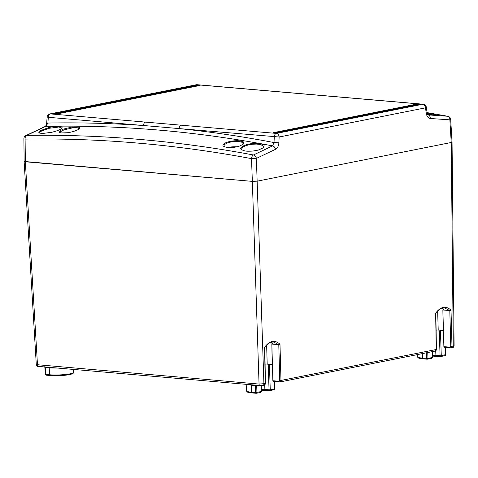 <?xml version="1.0" encoding="UTF-8"?>
<svg xmlns="http://www.w3.org/2000/svg" width="478" height="478" viewBox="0 0 478 478"><rect width="100%" height="100%" fill="white"/><g stroke="black" fill="none" stroke-linecap="round" stroke-linejoin="round"><path stroke-width="0.72" d="M265.105 364.917L269.443 365.12L272.179 364.571L267.196 364.14A10.797 1.524 178 0 0 265.093 364.015M436.127 330.836L439.258 331.093L443.202 330.489L442.873 309.983L443.877 346.646L450.162 347.189L450.784 346.407L449.804 310.58L442.873 309.983M257.176 385.286L256.704 385.638L256.931 392.48A0.866 0.645 78.7 0 1 256.447 393.257L256.447 393.257A0.866 0.645 78.7 0 1 256.304 393.263L256.065 393.275A0.866 0.556 -85.1 0 1 255.957 393.28L255.957 393.28A0.866 0.556 -85.1 0 1 255.473 392.552L261.364 391.56L261.299 385.561M275.035 381.33L274.408 382.113L273.434 381.462L279.63 382.012A0.866 0.556 -85.1 0 1 279.14 381.271L279.761 380.488L278.782 344.662L271.857 344.064L272.179 364.571M279.528 381.988L273.434 381.462L272.86 380.733L271.857 344.064M264.209 385.143L264.214 385.143C264.788 385.119 265.188 384.569 265.404 383.505L264.209 385.143L262.948 385.393A1.727 1.297 -101.3 0 1 262.667 385.411L260.235 385.519A1.727 1.117 -85.1 0 1 260.026 385.531A1.727 1.117 -85.1 0 1 259.052 384.061L265.194 383.589L264.621 347.291C269.622 340.587 274.742 339.565 279.989 344.226L278.794 344.668L273.667 342.075C270.261 341.955 267.316 343.754 264.824 347.476M38.676 366.393A1.727 1.117 -85.1 0 1 38.467 366.405C37.786 366.751 37.057 366.16 36.286 364.624L259.052 384.061L252.348 181.377L257.218 181.156L451.226 142.492L452.051 142.145L451.226 142.492L449.87 119.847L430.248 118.478C428.174 118.156 426.854 116.459 426.298 113.394L425.504 107.831L279.134 137.001L179.125 128.588C210.888 131.856 242.519 136.517 274.025 142.569L274.27 136.798A3.454 2.235 94.9 0 1 276.392 133.416L422.761 104.246L327.615 96.03L196.811 84.737L50.435 113.907L276.392 133.416A3.454 2.587 78.7 0 1 279.134 137.001L278.883 142.773C278.638 145.987 277.509 148.174 275.495 149.315A3.454 2.474 -115.4 0 0 272.568 145.892C197.432 131.432 121.878 124.907 45.906 126.317L26.649 135.399C102.095 134.264 177.696 140.789 253.454 154.98L272.568 145.892L274.025 142.569L278.883 142.773M449.804 310.58L451.011 310.144L451.997 346.359L454.1 345.773C453.67 347.183 453.072 347.811 452.296 347.655L452.296 347.655A1.727 1.297 -101.3 0 0 453.269 346.108L451.226 142.492L257.218 181.156L252.348 181.377L251.512 158.63C175.868 144.464 100.398 137.945 25.107 139.086L25.34 161.779L252.348 181.377L24.127 161.45L25.34 161.779L37.493 364.935A1.727 1.117 -85.1 0 0 38.467 366.405L260.026 385.531L262.948 385.393A1.727 1.297 -101.3 0 0 263.922 383.84L256.381 158.409A3.454 2.474 -115.4 0 0 253.454 154.98A3.454 2.193 -79.4 0 0 251.512 158.63A3.454 0.4 177.9 0 0 256.381 158.409L275.495 149.315M271.235 342.302L272.872 343.64L271.982 344.076L271.952 342.678M442.252 308.22L443.895 309.559L442.998 309.995L442.969 308.591M449.816 310.58L444.683 307.993C439.39 308.244 438.463 310.282 435.846 313.395L436.42 349.424C436.205 350.488 435.811 351.031 435.231 351.055L279.732 382.006A0.866 0.556 -85.1 0 1 279.63 382.012L280.006 381.994M446.052 347.249L445.424 348.032L444.456 347.381L450.646 347.93A0.866 0.556 94.9 0 0 450.748 347.924L451.997 346.359L450.784 346.407M450.545 347.906L444.456 347.381L443.877 346.646M437.663 311.112L438.212 330.059L443.202 330.489M438.212 330.059A10.797 1.524 -2 0 0 436.115 329.934M24.958 161.104L24.127 161.45L36.286 364.624M45.547 374.232L45.661 374.435A0.866 0.556 94.9 0 0 46.145 375.17L46.145 375.17A0.866 0.556 94.9 0 0 46.252 375.164L49.909 375.481M422.415 353.612L422.624 358.13A0.866 0.556 94.9 0 0 423.114 358.864C416.661 358.028 418.262 357.735 417.533 356.761A14.543 2.049 -2 0 0 422.624 358.13L427.953 358.398L432.381 357.478L432.321 351.641M273.846 389.767A0.866 0.645 -101.3 0 0 274.474 388.984L274.36 388.787M432.363 355.387A6.053 0.854 178 0 1 435.918 355.459L441.272 355.746L445.382 354.7M279.989 344.226L280.98 380.446L436.217 349.508L435.643 313.204C440.644 306.5 445.765 305.484 451.011 310.144M261.341 389.468A6.053 0.854 178 0 1 264.896 389.54L270.255 389.827L274.474 388.984L274.294 381.91M275.071 381.295L274.653 382.006L274.725 388.889L273.99 389.761L269.765 390.604A0.866 0.645 -101.3 0 0 270.255 389.827L269.443 365.12M445.311 347.829L445.496 354.903A0.866 0.645 78.7 0 1 445.006 355.68L445.006 355.68A0.866 0.645 78.7 0 1 444.869 355.686M426.304 352.836L426.495 358.464A0.866 0.556 94.9 0 0 426.979 359.199A0.866 0.556 94.9 0 0 427.081 359.193L427.326 359.181A0.866 0.645 -101.3 0 0 427.463 359.175L427.463 359.175A0.866 0.645 -101.3 0 0 427.953 358.398L427.762 352.549M431.55 358.339A0.866 0.645 -101.3 0 0 431.688 358.333L427.463 359.175L423.114 358.864A0.866 0.556 94.9 0 0 423.215 358.859L426.878 359.175M254.655 384.981L255.246 385.704L246.427 384.354M256.776 385.25L256.704 385.638L255.246 385.704L255.473 392.552L251.607 392.217L251.291 385.364L250.699 384.635M44.663 366.847L45.249 367.576L45.661 374.435L49.527 374.77L49.21 367.917L45.135 367.373M427.159 113.077C434.801 114.224 435.978 114.738 435.506 114.816C434.538 114.828 436.659 115.276 427.589 114.338M430.248 118.478A3.454 2.629 94 0 0 428.097 114.893L447.719 116.268L427.081 112.605L447.88 116.285A3.454 2.187 -79.4 0 0 447.719 116.268A3.454 2.629 94 0 1 449.87 119.847A3.454 0.49 176.6 0 0 450.694 119.476A3.454 3.454 0 0 0 447.88 116.285M49.037 127.495L52.401 126.837C52.03 126.754 59.009 126.084 59.194 126.371C61.716 126.7 62.582 127.262 61.799 128.05C61.608 128.289 61.041 129.968 51.714 132.292L43.193 133.416C40.301 133.302 38.915 133.063 39.029 132.693C38.491 132.131 38.855 131.468 40.122 130.721L49.037 127.495M63.574 129.072L71.18 127.214L77.789 126.975C79.45 127.357 79.993 127.871 79.432 128.51C79.999 128.839 75.13 131.659 67.559 132.729L60.951 132.962L59.392 132.4C59.529 131.432 57.378 131.82 63.574 129.072M232.702 140.986C239.926 140.233 240.93 141.237 242.268 141.494C243.732 141.649 243.995 142.605 243.069 144.368L239.018 146.298C239.675 146.304 233.121 147.624 232.159 147.475C226.691 147.684 225.467 147.122 223.812 146.334C222.252 145.862 222.85 144.697 225.604 142.844C226.267 142.319 228.633 141.697 232.702 140.986M256.919 143.418C260.265 143.531 261.299 143.962 262.876 144.553C264.316 144.691 264.489 145.766 263.396 147.78L258.245 150.098L252.713 151.078C245.089 151.484 245.722 150.875 244.276 150.773L241.683 149.799C241.055 148.467 238.6 148.783 244.103 145.527C247.61 144.404 248.769 143.537 256.919 143.418M47.914 123.049C79.796 122.464 111.643 123.288 143.46 125.505L48.314 117.289L47.914 123.049L45.906 126.317A3.454 2.456 64.8 0 0 45.135 126.491L45.135 126.491C45.9 126.061 46.42 124.842 46.707 122.84L47.914 123.049M181.246 125.2A3.454 2.235 94.9 0 0 179.125 128.588L143.46 125.505A3.454 2.235 94.9 0 1 145.581 122.123M432.966 114.845L430.923 114.445M263.014 148.078L263.617 146.788L263.264 145.921L260.283 144.505L256.698 144.081C248.602 144.284 249.068 144.995 248.476 144.918L248.213 144.977C245.029 145.951 243.165 146.728 242.639 147.314L241.569 149.022L242.119 150.05M61.507 128.283L61.447 128.038C62.295 128.092 58.543 126.7 58.149 127.112L49.252 128.283L41.962 130.781C39.722 132.251 38.921 132.968 39.549 132.92M79.121 128.755L77.418 127.746L73.11 127.757L64.064 129.837C57.468 133.248 61.196 131.289 59.905 132.639M243.159 143.633L242.053 142.313L239.741 141.619C238.952 141.799 241.091 141.046 232.822 141.661C226.219 142.868 226.913 143.358 226.411 143.382L224.409 144.685L223.895 145.951M426.298 113.394A3.454 0.801 171.9 0 0 427.099 112.736L426.304 107.174A3.454 0.801 171.9 0 1 425.504 107.831A3.454 2.587 -101.3 0 0 422.761 104.246A3.454 2.235 94.9 0 1 423.179 104.222L328.033 96.006A3.454 2.235 94.9 0 0 327.615 96.03M23.9 138.734A3.454 0.478 -0.6 0 0 25.107 139.086A3.454 2.265 89.1 0 1 26.649 135.399A3.454 2.456 64.8 0 0 25.884 135.573A3.454 3.454 0 0 0 23.9 138.734L24.127 161.45M47.107 117.086L48.314 117.289A3.454 2.235 94.9 0 1 50.435 113.907A3.454 2.587 78.7 0 0 49.879 113.937A3.454 3.454 0 0 0 47.107 117.086L46.707 122.84M199.075 85.592L196.416 85.61L53.697 114.075M419.529 104.622L416.864 104.64L274.145 133.105M229.619 147.529L231.561 147.505M269.431 390.592L265.475 390.269A0.866 0.55 94.7 0 1 265.374 390.275A0.866 0.55 94.7 0 1 264.896 389.54L264.687 384.945M265.278 390.257A6.913 0.974 -2 0 0 261.346 390.191L269.526 390.616A0.866 0.55 94.7 0 1 269.048 389.887L268.236 365.174M440.447 356.51L436.498 356.188A0.866 0.55 -85.3 0 1 436.396 356.194A0.866 0.55 -85.3 0 1 435.918 355.459L435.703 350.864M440.459 331.033L441.272 355.746A0.866 0.645 78.7 0 1 440.644 356.528A0.866 0.55 -85.3 0 1 440.549 356.534A0.866 0.55 -85.3 0 1 440.071 355.799L439.258 331.093M260.528 392.426A0.866 0.645 78.7 0 0 261.155 391.643L261.09 385.561M452.021 347.673A1.727 1.297 -101.3 0 0 452.296 347.655L450.748 347.924M279.761 380.488L280.98 380.446L279.732 382.006M436.42 349.424L435.231 351.061M272.86 380.733L279.14 381.271M432.381 357.478A0.866 0.866 0 0 1 431.688 358.333A0.866 0.645 -101.3 0 0 432.172 357.556L432.112 351.683M266.64 345.194L267.196 364.14M246.517 390.843A14.543 2.049 -2 0 0 251.607 392.217A0.866 0.556 -85.1 0 0 252.091 392.946C245.638 392.115 247.246 391.817 246.517 390.843L246.17 384.336M255.855 393.257L252.199 392.94A0.866 0.556 -85.1 0 1 252.091 392.946L256.447 393.257L260.665 392.414A0.866 0.866 0 0 0 261.364 391.56M436.3 356.17A6.913 0.974 -2 0 0 432.369 356.104L440.549 356.534A0.866 0.866 0 0 0 440.788 356.522L445.006 355.68L445.741 354.807L445.675 347.924L446.088 347.213M58.197 368.108L49.21 367.917L48.619 367.194M72.638 373.115A13.683 1.93 178 0 1 65.175 375.236A13.683 1.93 178 0 1 50.118 375.499A0.866 0.556 -85.1 0 1 50.011 375.505A0.866 0.556 -85.1 0 1 49.527 374.77A14.543 2.049 -2 0 0 65.074 374.537A14.543 2.049 -2 0 0 73.51 372.386L73.457 369.422M450.162 347.189A0.866 0.556 94.9 0 0 450.646 347.93L451.023 347.912M273.643 132.615L416.069 104.228A2.593 0.364 178 0 1 419.72 104.067A2.593 0.364 178 0 1 420.001 104.568L277.581 132.956A2.593 0.364 178 0 1 273.93 133.117A2.593 0.364 178 0 1 273.643 132.615A1.727 1.297 78.7 0 1 274.444 133.021A2.593 1.942 78.7 0 0 274.557 133.135M53.195 113.579L195.616 85.198A2.593 0.364 178 0 1 199.266 85.03A2.593 0.364 178 0 1 199.553 85.538L57.133 113.919A2.593 0.364 178 0 1 53.482 114.087A2.593 0.364 178 0 1 53.195 113.579A1.727 1.297 78.7 0 1 53.996 113.991A2.593 1.942 78.7 0 0 54.104 114.099M196.255 84.767A3.454 3.454 0 0 1 197.223 84.714A3.454 2.235 94.9 0 0 196.811 84.737A3.454 2.587 -101.3 0 0 196.255 84.767L49.879 113.937M197.223 84.714L292.369 92.929A3.454 2.235 94.9 0 0 291.956 92.953M195.616 85.198A1.727 1.297 78.7 0 1 196.416 85.61A2.593 1.942 -101.3 0 0 196.948 86.016M416.069 104.228A1.727 1.297 78.7 0 1 416.864 104.64A2.593 1.942 -101.3 0 0 417.402 105.046M277.103 133.033A1.727 1.297 78.7 0 1 277.3 132.968A1.727 1.297 78.7 0 1 277.581 132.956M274.103 133.219L277.3 132.968L419.726 104.586A1.727 1.297 78.7 0 1 420.001 104.568M56.655 113.997A1.727 1.297 78.7 0 1 56.852 113.937A1.727 1.297 78.7 0 1 57.133 113.919M53.65 114.188L56.852 113.937L199.278 85.55A1.727 1.297 78.7 0 1 199.553 85.538M237.1 146.794A7.791 1.099 -2 0 0 227.594 147.403M67.392 132.753A7.791 1.099 -2 0 0 64.835 133.027M454.1 345.773L452.051 142.145L450.694 119.476M417.533 356.761L417.419 354.61M73.51 372.386C72.961 373.408 74.168 373.623 68.426 374.818L50.011 375.505L46.145 375.17L45.296 374.346L44.89 367.474L44.424 366.793M265.404 383.505L264.83 347.458M292.369 92.929L328.033 96.006M426.304 107.174A3.454 3.454 0 0 0 423.179 104.222M427.099 112.736L427.93 114.869M25.884 135.573L45.135 126.491M237.124 146.788L227.552 147.397M67.476 132.741L64.727 133.033"/></g></svg>
